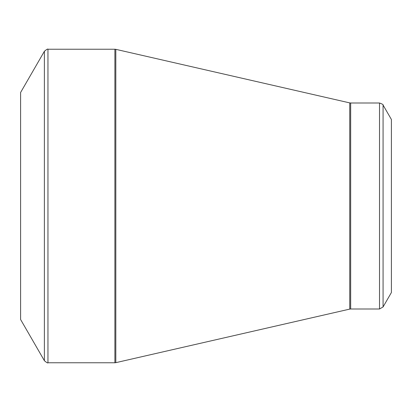 <?xml version="1.0" encoding="UTF-8"?>
<svg xmlns="http://www.w3.org/2000/svg" width="412" height="412" viewBox="0 0 412 412"><rect width="100%" height="100%" fill="white"/><g stroke="black" fill="none" stroke-linecap="round" stroke-linejoin="round"><path stroke-width="0.62" d="M20.6 206L20.6 92.494L44.388 51.294L44.388 360.706L20.6 319.506L20.6 206M391.4 206L391.4 119.48L383.072 105.06L383.072 306.94L391.4 292.52L391.4 206M47.957 362.766L114.897 362.766L114.897 49.234L47.957 49.234L47.957 362.766C47.864 363.312 46.674 362.627 44.388 360.706M349.747 206L349.747 102.897L115.813 49.337L115.813 362.663L349.747 309.103L349.747 206M350.663 309L379.509 309L379.509 103L350.663 103L350.663 309L349.747 309.103M383.072 105.06C383.505 104.71 382.315 104.02 379.509 103M379.509 309L383.072 306.94M350.663 103L349.747 102.897M115.813 49.337L114.897 49.234M114.897 362.766L115.813 362.663M47.957 49.234C47.864 48.688 46.674 49.373 44.388 51.294"/></g></svg>
